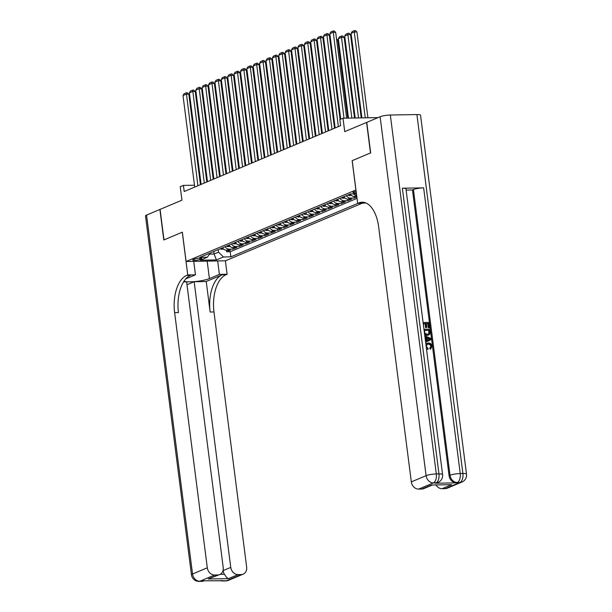 <?xml version="1.0" encoding="UTF-8"?>
<svg xmlns="http://www.w3.org/2000/svg" width="612" height="612" viewBox="0 0 612 612"><rect width="100%" height="100%" fill="white"/><g stroke="black" fill="none" stroke-linecap="round" stroke-linejoin="round"><path stroke-width="0.92" d="M356.146 191.426A4.001 0.704 172.7 0 0 353.445 192.091A4.001 0.704 172.7 0 0 352.879 192.543A4.001 0.704 172.7 0 0 356.322 192.803M378.04 117.611L343.003 118.215L344.724 131.641L366.58 122.438L370.49 152.962L352.145 160.688L355.893 189.988L186.102 261.477L225.453 260.804L361.99 203.314M186.102 261.477L182.345 232.178L163.993 239.904L160.084 209.388L181.948 200.178L180.226 186.752L183.424 185.405L184.204 191.51L340.593 125.667L339.805 119.562L343.003 118.215M222.577 247.799A5.003 4.162 67.2 0 0 226.608 250.232L230.487 250.163L226.662 251.777L226.463 250.232M225.132 246.72A5.003 4.162 67.2 0 0 229.163 249.16L233.042 249.092L232.843 247.546M233.042 249.092L236.875 247.477L232.988 247.546A5.003 4.162 67.2 0 1 228.957 245.106M235.345 242.421A5.003 4.162 67.2 0 0 239.376 244.854L243.255 244.792L239.43 246.399L239.231 244.854M241.725 239.736A5.003 4.162 67.2 0 0 245.756 242.168L249.642 242.1L245.81 243.714L245.611 242.168M248.105 237.043A5.003 4.162 67.2 0 0 252.144 239.483L256.023 239.414L252.19 241.029L251.991 239.483M254.493 234.358A5.003 4.162 67.2 0 0 258.524 236.79L262.403 236.729L258.578 238.343L258.379 236.79M260.873 231.673A5.003 4.162 67.2 0 0 264.904 234.105L268.79 234.036L264.958 235.651L264.759 234.105M267.26 228.98A5.003 4.162 67.2 0 0 271.292 231.42L275.171 231.351L271.346 232.965L271.147 231.42M273.64 226.295A5.003 4.162 67.2 0 0 277.672 228.727L281.558 228.666L277.726 230.28L277.527 228.727M280.021 223.61A5.003 4.162 67.2 0 0 284.06 226.042L287.938 225.973L284.106 227.588L283.907 226.042M286.408 220.917A5.003 4.162 67.2 0 0 290.44 223.357L294.318 223.288L290.493 224.902L290.295 223.357M292.788 218.232A5.003 4.162 67.2 0 0 296.82 220.664L300.706 220.603L296.874 222.217L296.675 220.664M299.176 215.546A5.003 4.162 67.2 0 0 303.208 217.979L307.086 217.91L303.261 219.524L303.062 217.979M305.556 212.854A5.003 4.162 67.2 0 0 309.588 215.294L313.474 215.225L309.641 216.839L309.442 215.294M311.936 210.168A5.003 4.162 67.2 0 0 315.976 212.601L319.854 212.54L316.022 214.154L315.823 212.601M318.324 207.483A5.003 4.162 67.2 0 0 322.356 209.916L326.234 209.847L322.409 211.461L322.21 209.916M324.704 204.791A5.003 4.162 67.2 0 0 328.736 207.231L332.622 207.162L328.789 208.776L328.59 207.231M331.092 202.105A5.003 4.162 67.2 0 0 335.124 204.538L339.002 204.477L335.177 206.091L334.978 204.538M337.472 199.42A5.003 4.162 67.2 0 0 341.504 201.853L345.39 201.784L341.557 203.398L341.358 201.853M343.86 196.727A5.003 4.162 67.2 0 0 347.891 199.168L351.77 199.099L347.937 200.713L347.746 199.168M356.857 196.957L354.325 198.028L354.126 196.475M199.864 259.465L201.272 258.876A3.879 0.681 172.7 0 0 201.815 258.44A3.879 0.681 172.7 0 0 198.954 258.142A3.879 0.681 172.7 0 0 194.677 258.983L193.27 259.58A3.879 0.681 172.7 0 0 192.726 260.016A3.879 0.681 172.7 0 0 195.58 260.307A3.879 0.681 172.7 0 0 199.864 259.465L199.688 258.103M356.459 193.843L350.469 193.95L199.826 257.377L207.269 257.247L210.452 252.901M213.764 251.509L214.085 254.041L218.553 252.159L223.434 256.971L230.877 256.841L357.844 203.383M223.434 256.971L216.411 259.932L200.246 260.207L207.269 257.247M226.662 251.777L230.219 251.716L357.033 198.326M350.24 194.042A5.003 4.162 67.2 0 0 354.272 196.475L356.788 196.437M354.325 198.028L350.439 198.089A5.003 4.162 -112.8 0 1 346.407 195.656M347.937 200.713L344.059 200.782A5.003 4.162 -112.8 0 1 340.027 198.342M341.557 203.398L337.679 203.467A5.003 4.162 -112.8 0 1 333.639 201.034M335.177 206.091L331.291 206.152A5.003 4.162 -112.8 0 1 327.259 203.72M328.789 208.776L324.911 208.845A5.003 4.162 -112.8 0 1 320.879 206.405M322.409 211.461L318.523 211.53A5.003 4.162 -112.8 0 1 314.492 209.097M316.022 214.154L312.143 214.215A5.003 4.162 -112.8 0 1 308.111 211.783M309.641 216.839L305.763 216.908A5.003 4.162 -112.8 0 1 301.724 214.468M303.261 219.524L299.375 219.593A5.003 4.162 -112.8 0 1 295.344 217.161M296.874 222.217L292.995 222.278A5.003 4.162 -112.8 0 1 288.963 219.846M290.493 224.902L286.607 224.971A5.003 4.162 -112.8 0 1 282.576 222.531M284.106 227.588L280.227 227.656A5.003 4.162 -112.8 0 1 276.196 225.224M277.726 230.28L273.847 230.342A5.003 4.162 -112.8 0 1 269.808 227.909M271.346 232.965L267.459 233.034A5.003 4.162 -112.8 0 1 263.428 230.594M264.958 235.651L261.079 235.719A5.003 4.162 -112.8 0 1 257.048 233.287M258.578 238.343L254.691 238.405A5.003 4.162 -112.8 0 1 250.66 235.972M252.19 241.029L248.311 241.097A5.003 4.162 -112.8 0 1 244.28 238.657M245.81 243.714L241.924 243.783A5.003 4.162 -112.8 0 1 237.892 241.35M239.43 246.399L235.543 246.468A5.003 4.162 -112.8 0 1 231.512 244.035M218.232 249.627L218.553 252.159M194.486 185.214L183.424 185.405M209.556 254.118L214.085 254.041L216.411 259.932M230.219 251.716L230.877 256.841M356.658 195.404A5.003 4.162 -112.8 0 1 353.507 193.897M194.723 187.081L183.003 95.541L186.193 94.194L188.848 94.156L187.371 92.779L186.308 92.802L197.921 185.734M200.445 184.671L188.848 94.156M183.003 95.541L184.074 93.743L186.308 92.802M209.687 93.797L208.99 93.804M223.663 249.084L221.827 249.283A3.312 2.762 -112.8 0 1 220.259 248.77M222.913 248.288A3.312 2.762 -112.8 0 1 222.233 247.937M221.468 248.265A3.312 2.762 67.2 0 0 222.225 248.64L222.99 248.311M208.83 92.596L209.625 93.33M228.414 580.36A7.505 7.505 0 0 1 225.629 580.941A7.505 3.94 -91 0 0 226.44 580.773L241.22 574.546A7.505 6.242 67.2 0 0 243.194 574.133L228.414 580.36A7.505 6.242 -112.8 0 1 226.44 580.773L203.467 580.773L199.856 581.224A7.505 6.242 -112.8 0 1 192.535 574.01L207.307 567.791A7.505 6.242 67.2 0 0 214.628 575.005L199.856 581.224A7.505 3.94 89 0 1 199.045 581.4A7.505 7.505 0 0 1 191.472 574.852A7.505 1.316 172.7 0 1 192.535 574.01L146.551 215.08L159.893 209.465L163.802 239.988L182.284 232.208L187.762 274.933L186.675 275.392A31.258 16.425 -91 0 0 174.627 312.633L207.307 567.791M184.036 281.16A14.068 2.471 172.7 0 0 195.633 281.497A14.068 2.471 172.7 0 0 209.411 278.598L219.394 274.39L227.106 274.26L226.027 274.719A31.258 16.425 -91 0 0 213.978 311.959L246.659 567.11A7.505 6.242 67.2 0 1 243.194 574.133M193.744 261.347L195.465 274.803L185.773 278.888M195.465 274.803L187.762 274.933M220.175 574.331L224.428 574.255C225.989 576.841 227.35 578.302 228.505 578.631L208.195 578.983L217.765 574.951A7.505 6.242 67.2 0 0 219.739 574.538A7.505 6.242 67.2 0 0 223.212 567.515L186.614 281.841L183.569 281.887M186.989 284.733L194.165 281.711L230.762 567.385A7.505 6.242 67.2 0 0 238.083 574.599L228.505 578.631M206.236 281.505L222.194 274.78A31.258 16.425 -91 0 0 210.145 312.021L206.236 281.505L194.165 281.711M217.765 574.951L214.628 575.005M191.472 574.852L145.495 215.929A7.505 1.316 -7.3 0 1 146.551 215.08M217.673 260.942L219.394 274.39M225.384 260.804L227.106 274.26M241.22 574.546L238.083 574.599M224.428 574.255A7.505 6.242 -112.8 0 1 223.105 570.614L230.762 567.385M186.675 275.392L190.5 275.323A31.258 16.425 -91 0 0 178.452 312.564L174.627 312.633M208.195 578.983L219.739 574.538M430.32 349.238L429.716 348.32L430.794 346.461C430.404 344.877 429.479 344.128 428.017 344.212L427.031 344.349M425.868 344.151L428.392 342.965C430.358 342.98 431.575 344.082 432.049 346.285L430.557 349.138L430.228 348.106L431.307 346.247C430.917 344.663 429.984 343.913 428.53 343.998L427.275 344.227L426.227 346.308L428.094 348.335L428.01 349.368L426.51 349.161M425.83 343.852L427.031 343.24M425.501 341.244L426.304 340.861L425.906 337.74L425.003 337.396M423.099 322.539L428.913 322.44L429.57 327.604L428.323 327.825L427.796 323.694L426.373 323.725M429.57 327.604L428.836 327.611L428.308 323.48L426.342 323.518L426.839 327.366L426.327 327.581L425.592 327.596L425.095 323.74L423.428 323.771M435.117 483.243L436.073 482.837A7.505 6.242 67.2 0 0 438.047 482.424L437.09 482.83A7.505 6.242 -112.8 0 1 435.117 483.243L456.384 482.876A7.505 6.242 -112.8 0 1 449.07 475.662L450.027 475.256L413.429 189.582A7.505 1.316 -7.3 0 1 423.642 187.861L402.367 188.221A7.505 1.316 -7.3 0 1 405.978 188.886L442.575 474.56A7.505 1.316 172.7 0 0 438.965 473.902L402.367 188.221M406.131 190.095L412.473 189.988L449.07 475.662M423.971 329.294L429.777 329.195L430.098 331.704L429.853 334.068L428.76 335.001L426.878 335.475L424.682 334.902M370.681 152.878L352.206 160.658L357.676 203.391L358.762 202.932A31.258 16.425 89 0 1 362.136 202.205A31.258 16.425 89 0 1 378.629 226.731L411.318 481.889L426.097 475.669L380.113 116.739L366.772 122.362L370.681 152.878M357.676 203.391L365.991 203M451.664 484.673L431.353 485.018L451.664 484.673L442.086 488.705L445.222 488.651L460.002 482.424L456.384 482.876M442.086 488.705A7.505 6.242 -112.8 0 1 436.019 485.018M423.642 187.861L460.239 473.535L462.894 473.489A7.505 3.94 -91 0 1 460.002 482.424A7.505 6.242 67.2 0 0 461.976 482.019L447.196 488.238A7.505 6.242 -112.8 0 1 445.222 488.651M380.113 116.739A7.505 1.316 -7.3 0 1 390.326 115.018L416.917 114.566A7.505 1.316 -7.3 0 1 420.528 115.224L466.505 474.147A7.505 1.316 172.7 0 0 462.894 473.489L416.917 114.566M432.187 485.087L423.749 488.636A7.505 6.242 -112.8 0 1 421.775 489.049L431.353 485.018M390.326 115.018L436.302 473.948L438.965 473.902A7.505 3.94 -91 0 1 436.073 482.837L433.418 482.883L418.639 489.103L421.775 489.049M418.639 489.103A7.505 6.242 -112.8 0 1 411.318 481.889M412.473 189.988L413.429 189.582M358.762 202.932L362.595 202.87A31.258 16.425 89 0 1 364.056 202.381M426.839 327.366L426.097 327.382L425.608 323.526L423.397 323.564L423.795 327.955M425.608 323.526L425.095 323.74M426.097 327.382L425.592 327.596M428.308 323.48L427.796 323.694M428.836 327.611L428.323 327.825M428.76 335.001L427.39 335.261L424.59 334.167M424.261 330.327L425.133 333.563L427.275 334.228L428.454 334.022L429.387 332.943L429.173 330.243L424.261 330.327M427.39 335.261L426.878 335.475M429.173 330.243L424.292 330.534M428.171 334.121L428.874 333.158L428.66 330.457M429.387 332.943L428.874 333.158M429.364 331.727L428.851 331.941M425.501 341.267L426.816 340.647L426.419 337.526L424.95 336.96M424.812 335.881L430.963 338.428L431.108 339.591L425.638 342.345M429.058 338.543L427.191 337.824L427.513 340.326L430.297 339.025L427.245 338.26M426.419 337.526L425.906 337.74M426.816 340.647L426.304 340.861M427.513 340.303L429.785 339.239L428.545 338.757M430.297 339.025L429.785 339.239M428.53 343.998L428.017 344.212M431.307 346.247L430.794 346.461M430.32 348.067L429.716 348.32M428.01 349.368L426.419 348.457M201.111 184.396L189.383 92.856L192.573 91.509L195.236 91.463L193.752 90.094L192.688 90.109L204.301 183.049M206.825 181.986L195.236 91.463M189.383 92.856L190.454 91.05L192.688 90.109M207.491 181.703L195.764 90.163L198.961 88.824L201.616 88.778L200.139 87.409L199.076 87.424L210.681 180.364M213.213 179.293L201.616 88.778M195.764 90.163L196.842 88.365L199.076 87.424M213.879 179.018L202.151 87.478L205.341 86.131L208.003 86.093L206.519 84.716L205.456 84.739L217.069 177.671M219.593 176.608L208.003 86.093M202.151 87.478L203.222 85.68L205.456 84.739M220.259 176.333L208.531 84.793L211.721 83.446L214.384 83.4L212.9 82.031L211.836 82.046L223.449 174.986M225.981 173.923L214.384 83.4M208.531 84.793L209.602 82.987L211.836 82.046M216.067 91.111L215.37 91.119M230.043 246.391L228.207 246.598A3.312 2.762 -112.8 0 1 226.639 246.085M229.301 245.603A3.312 2.762 -112.8 0 1 228.62 245.251M227.855 245.573A3.312 2.762 67.2 0 0 228.605 245.947L229.37 245.626M215.217 89.91L216.013 90.645M222.454 88.419L221.758 88.434M236.431 243.706L234.595 243.913A3.312 2.762 -112.8 0 1 233.019 243.4M235.681 242.91A3.312 2.762 -112.8 0 1 235 242.566M234.235 242.888A3.312 2.762 67.2 0 0 234.993 243.262L235.758 242.941M221.598 87.218L222.393 87.952M228.834 85.734L228.138 85.741M242.811 241.021L240.975 241.22A3.312 2.762 -112.8 0 1 239.407 240.707M242.069 240.225A3.312 2.762 -112.8 0 1 241.388 239.873M240.615 240.202A3.312 2.762 67.2 0 0 241.373 240.577L242.138 240.248M227.985 84.532L228.773 85.267M235.222 83.048L234.518 83.056M249.199 238.328L247.363 238.535A3.312 2.762 -112.8 0 1 245.787 238.022M248.449 237.54A3.312 2.762 -112.8 0 1 247.768 237.188M247.003 237.51A3.312 2.762 67.2 0 0 247.753 237.884L248.518 237.563M234.365 81.847L235.161 82.582M226.639 173.64L214.919 82.1L218.109 80.761L220.764 80.715L219.287 79.346L218.224 79.361L229.837 172.301M232.361 171.23L220.764 80.715M214.919 82.1L215.99 80.302L218.224 79.361M241.602 80.356L240.906 80.371M255.579 235.643L253.743 235.85A3.312 2.762 -112.8 0 1 252.175 235.337M254.837 234.855A3.312 2.762 -112.8 0 1 254.148 234.503M253.383 234.824A3.312 2.762 67.2 0 0 254.141 235.199L254.906 234.878M240.745 79.155L241.541 79.889M233.027 170.955L221.299 79.415L224.489 78.076L227.151 78.03L225.667 76.653L224.604 76.676L236.217 169.608M238.749 168.545L227.151 78.03M221.299 79.415L222.37 77.617L224.604 76.676M247.982 77.67L247.286 77.678M261.959 232.958L260.123 233.157A3.312 2.762 -112.8 0 1 258.555 232.644M261.217 232.162A3.312 2.762 -112.8 0 1 260.536 231.818M259.771 232.139A3.312 2.762 67.2 0 0 260.521 232.514L261.286 232.185M247.133 76.469L247.929 77.204M239.407 168.269L227.679 76.73L230.877 75.383L233.532 75.337L232.055 73.968L230.992 73.983L242.597 166.923M245.129 165.86L233.532 75.337M227.679 76.73L228.758 74.924L230.992 73.983M254.37 74.985L253.674 74.993M268.347 230.265L266.511 230.472A3.312 2.762 -112.8 0 1 264.935 229.959M267.597 229.477A3.312 2.762 -112.8 0 1 266.916 229.125M266.151 229.446A3.312 2.762 67.2 0 0 266.909 229.821L267.673 229.5M253.513 73.784L254.309 74.519M245.794 165.577L234.067 74.044L237.257 72.698L239.919 72.652L238.435 71.283L237.372 71.298L248.985 164.238M251.509 163.167L239.919 72.652M234.067 74.044L235.138 72.239L237.372 71.298M260.75 72.293L260.054 72.308M274.727 227.58L272.891 227.786A3.312 2.762 -112.8 0 1 271.323 227.274M273.985 226.792A3.312 2.762 -112.8 0 1 273.304 226.44M272.531 226.761A3.312 2.762 67.2 0 0 273.289 227.136L274.054 226.815M259.901 71.091L260.689 71.826M252.175 162.891L240.447 71.352L243.637 70.013L246.299 69.967L244.823 68.59L243.752 68.613L255.365 161.545M257.897 160.482L246.299 69.967M240.447 71.352L241.518 69.554L243.752 68.613M267.138 69.607L266.434 69.615M281.115 224.895L279.279 225.094A3.312 2.762 -112.8 0 1 277.703 224.581M280.365 224.099A3.312 2.762 -112.8 0 1 279.684 223.755M278.919 224.076A3.312 2.762 67.2 0 0 279.669 224.451L280.434 224.122M266.281 68.406L267.077 69.141M258.555 160.206L246.835 68.666L250.025 67.32L252.68 67.274L251.203 65.905L250.14 65.92L261.752 158.86M264.277 157.797L252.68 67.274M246.835 68.666L247.906 66.861L250.14 65.92M273.518 66.922L272.822 66.93M287.495 222.202L285.659 222.408A3.312 2.762 -112.8 0 1 284.09 221.896M286.753 221.414A3.312 2.762 -112.8 0 1 286.064 221.062M285.299 221.383A3.312 2.762 67.2 0 0 286.056 221.758L286.821 221.437M272.661 65.721L273.457 66.456M264.942 157.513L253.215 65.981L256.405 64.635L259.067 64.589L257.583 63.22L256.52 63.235L268.132 156.175M270.665 155.104L259.067 64.589M253.215 65.981L254.286 64.176L256.52 63.235M279.898 64.229L279.202 64.245M293.882 219.517L292.039 219.723A3.312 2.762 -112.8 0 1 290.471 219.211M293.133 218.729A3.312 2.762 -112.8 0 1 292.452 218.377M291.687 218.698A3.312 2.762 67.2 0 0 292.437 219.073L293.202 218.752M279.049 63.028L279.845 63.763M271.323 154.828L259.595 63.288L262.793 61.95L265.447 61.904L263.971 60.527L262.908 60.55L274.513 153.482M277.045 152.419L265.447 61.904M259.595 63.288L260.674 61.491L262.908 60.55M286.286 61.544L285.59 61.552M300.262 216.832L298.427 217.03A3.312 2.762 -112.8 0 1 296.858 216.518M299.513 216.036A3.312 2.762 -112.8 0 1 298.832 215.692M298.067 216.013A3.312 2.762 67.2 0 0 298.824 216.388L299.589 216.059M285.429 60.343L286.225 61.078M277.71 152.143L265.983 60.603L269.173 59.257L271.835 59.211L270.351 57.842L269.288 57.857L280.9 150.797M283.425 149.733L271.835 59.211M265.983 60.603L267.054 58.798L269.288 57.857M292.666 58.859L291.97 58.867M306.643 214.139L304.807 214.345A3.312 2.762 -112.8 0 1 303.238 213.833M305.901 213.351A3.312 2.762 -112.8 0 1 305.22 212.999M304.447 213.32A3.312 2.762 67.2 0 0 305.204 213.695L305.969 213.374M291.817 57.658L292.605 58.392M284.09 149.45L272.363 57.918L275.553 56.572L278.215 56.526L276.739 55.156L275.675 55.172L287.28 148.112M289.813 147.041L278.215 56.526M272.363 57.918L273.434 56.113L275.675 55.172M299.054 56.166L298.35 56.182M313.03 211.454L311.194 211.66A3.312 2.762 -112.8 0 1 309.618 211.148M312.281 210.666A3.312 2.762 -112.8 0 1 311.6 210.314M310.835 210.635A3.312 2.762 67.2 0 0 311.584 211.01L312.357 210.689M298.197 54.965L298.993 55.7M290.471 146.765L278.751 55.225L281.941 53.887L284.595 53.841L283.119 52.464L282.055 52.487L293.668 145.419M296.193 144.356L284.595 53.841M278.751 55.225L279.822 53.428L282.055 52.487M305.434 53.481L304.738 53.489M319.41 208.768L317.574 208.967A3.312 2.762 -112.8 0 1 316.006 208.455M318.668 207.973A3.312 2.762 -112.8 0 1 317.98 207.629M317.215 207.95A3.312 2.762 67.2 0 0 317.972 208.325L318.737 207.996M304.585 52.28L305.373 53.014M296.858 144.08L285.131 52.54L288.321 51.194L290.983 51.148L289.499 49.779L288.436 49.794L300.048 142.734M302.58 141.67L290.983 51.148M285.131 52.54L286.202 50.735L288.436 49.794M311.814 50.796L311.118 50.804M325.798 206.076L323.955 206.282A3.312 2.762 -112.8 0 1 322.386 205.77M325.048 205.288A3.312 2.762 -112.8 0 1 324.368 204.936M323.603 205.257A3.312 2.762 67.2 0 0 324.352 205.632L325.117 205.311M310.965 49.595L311.76 50.329M303.238 141.387L291.511 49.855L294.709 48.509L297.363 48.463L295.887 47.093L294.823 47.109L306.428 140.049M308.961 138.978L297.363 48.463M291.511 49.855L292.59 48.05L294.823 47.109M318.202 48.103L317.506 48.118M332.178 203.391L330.342 203.597A3.312 2.762 -112.8 0 1 328.774 203.085M331.429 202.603A3.312 2.762 -112.8 0 1 330.748 202.251M329.983 202.572A3.312 2.762 67.2 0 0 330.74 202.947L331.505 202.626M317.345 46.902L318.141 47.637M309.626 138.702L297.899 47.162L301.089 45.824L303.751 45.778L302.267 44.401L301.203 44.424L312.816 137.356M315.341 136.292L303.751 45.778M297.899 47.162L298.97 45.364L301.203 44.424M324.582 45.418L323.886 45.433M338.558 200.705L336.722 200.904A3.312 2.762 -112.8 0 1 335.154 200.392M337.816 199.91A3.312 2.762 -112.8 0 1 337.135 199.566M336.363 199.887A3.312 2.762 67.2 0 0 337.12 200.262L337.885 199.933M323.733 44.217L324.521 44.951M316.006 136.017L304.279 44.477L307.469 43.131L310.131 43.085L308.655 41.715L307.591 41.731L319.196 134.671M321.728 133.607L310.131 43.085M304.279 44.477L305.357 42.672L307.591 41.731M330.97 42.733L330.266 42.741M344.946 198.013L343.11 198.219A3.312 2.762 -112.8 0 1 341.534 197.707M344.196 197.225A3.312 2.762 -112.8 0 1 343.516 196.873M342.751 197.194A3.312 2.762 67.2 0 0 343.5 197.569L344.273 197.248M330.113 41.532L330.908 42.266M322.386 133.324L310.667 41.792L313.857 40.446L316.511 40.4L315.035 39.03L313.971 39.046L325.584 131.985M328.108 130.914L316.511 40.4M310.667 41.792L311.738 39.987L313.971 39.046M347.792 118.131L337.786 40.032L336.654 40.055M351.326 195.327L349.49 195.534A3.312 2.762 -112.8 0 1 347.922 195.021M350.584 194.54A3.312 2.762 -112.8 0 1 349.896 194.188M349.131 194.509A3.312 2.762 67.2 0 0 349.888 194.884L350.653 194.562M336.501 38.839L337.786 40.032M328.774 130.639L317.047 39.099L320.237 37.76L322.899 37.715L321.415 36.337L320.351 36.36L331.964 129.293M334.496 128.229L322.899 37.715M317.047 39.099L318.118 37.301L320.351 36.36M354.501 118.017L344.166 37.347L341.511 37.393L351.846 118.062M348.488 118.124L338.321 38.74L339.392 36.934L341.626 35.993L342.689 35.978L344.166 37.347M341.626 35.993L341.511 37.393L338.321 38.74M335.154 127.954L323.427 36.414L326.624 35.068L329.279 35.022L327.803 33.652L326.739 33.668L338.344 126.608M340.096 119.439L329.279 35.022M323.427 36.414L324.505 34.609L326.739 33.668M361.218 117.902L350.554 34.662L347.891 34.708L358.555 117.948M355.197 118.009L344.701 36.047L345.772 34.249L348.006 33.308L349.07 33.285L350.554 34.662M348.006 33.308L347.891 34.708L344.701 36.047M340.754 119.156L329.814 33.729L333.005 32.382L335.667 32.337L334.183 30.967L333.119 30.983L343.998 118.2M346.66 118.154L335.667 32.337M329.814 33.729L330.885 31.923L333.119 30.983M367.927 117.787L356.934 31.969L354.279 32.015L365.272 117.833M361.914 117.894L351.081 33.362L352.16 31.556L354.394 30.615L355.457 30.6L356.934 31.969M354.394 30.615L354.279 32.015L351.081 33.362M229.163 249.16L226.608 250.232M356.666 195.473L354.272 196.475M350.439 198.089L347.891 199.168M344.059 200.782L341.504 201.853M337.679 203.467L335.124 204.538M331.291 206.152L328.736 207.231M324.911 208.845L322.356 209.916M318.523 211.53L315.976 212.601M312.143 214.215L309.588 215.294M305.763 216.908L303.208 217.979M299.375 219.593L296.82 220.664M292.995 222.278L290.44 223.357M286.607 224.971L284.06 226.042M280.227 227.656L277.672 228.727M273.847 230.342L271.292 231.42M267.459 233.034L264.904 234.105M261.079 235.719L258.524 236.79M254.691 238.405L252.144 239.483M248.311 241.097L245.756 242.168M241.924 243.783L239.376 244.854M235.543 246.468L232.988 247.546M201.18 258.149L201.272 258.876M221.896 249.275L223.265 248.702M222.141 247.982L222.225 248.64M222.194 274.78L226.027 274.719M210.145 312.021L213.978 311.959M204.485 580.765A7.505 6.242 -112.8 0 1 202.511 581.178A7.505 3.94 -91 0 1 201.7 581.354A7.505 7.505 0 0 0 204.485 580.765L204.507 580.757M220.152 580.49A7.505 7.505 0 0 0 222.975 580.987A7.505 3.94 89 0 0 223.785 580.819A7.505 6.242 -112.8 0 1 221.689 580.467M207.17 261.117L209.411 278.598M450.027 475.256A7.505 6.242 67.2 0 0 457.348 482.47A7.505 3.94 89 0 0 460.239 473.535A7.505 1.316 172.7 0 0 450.027 475.256M426.097 475.669A7.505 6.242 67.2 0 0 433.418 482.883A7.505 3.94 89 0 0 436.302 473.948A7.505 1.316 172.7 0 0 426.097 475.669M429.096 339.584L428.591 339.798M228.276 246.59L229.653 246.009M228.521 245.29L228.605 245.947M234.664 243.905L236.033 243.324M234.909 242.604L234.993 243.262M241.044 241.212L242.413 240.638M241.289 239.919L241.373 240.577M247.432 238.527L248.801 237.946M247.669 237.227L247.753 237.884M253.812 235.842L255.181 235.26M254.057 234.541L254.141 235.199M260.192 233.149L261.569 232.575M260.437 231.856L260.521 232.514M266.58 230.464L267.949 229.882M266.824 229.163L266.909 229.821M272.96 227.779L274.329 227.197M273.204 226.478L273.289 227.136M279.347 225.086L280.717 224.512M279.585 223.793L279.669 224.451M285.728 222.401L287.097 221.827M285.972 221.1L286.056 221.758M292.108 219.716L293.485 219.134M292.352 218.415L292.437 219.073M298.495 217.023L299.865 216.449M298.74 215.73L298.824 216.388M304.875 214.338L306.245 213.764M305.12 213.037L305.204 213.695M311.263 211.653L312.633 211.071M311.5 210.352L311.584 211.01M317.643 208.96L319.013 208.386M317.888 207.667L317.972 208.325M324.031 206.275L325.4 205.701M324.268 204.982L324.352 205.632M330.411 203.589L331.781 203.008M330.656 202.289L330.74 202.947M336.791 200.897L338.168 200.323M337.036 199.604L337.12 200.262M343.179 198.212L344.548 197.638M343.416 196.919L343.5 197.569M349.559 195.526L350.928 194.945M349.804 194.226L349.888 194.884M201.7 581.354L199.045 581.4M225.629 580.941L222.975 580.987M461.976 482.019A7.505 7.505 0 0 0 466.505 474.147M438.047 482.424A7.505 7.505 0 0 0 442.575 474.56"/></g></svg>
